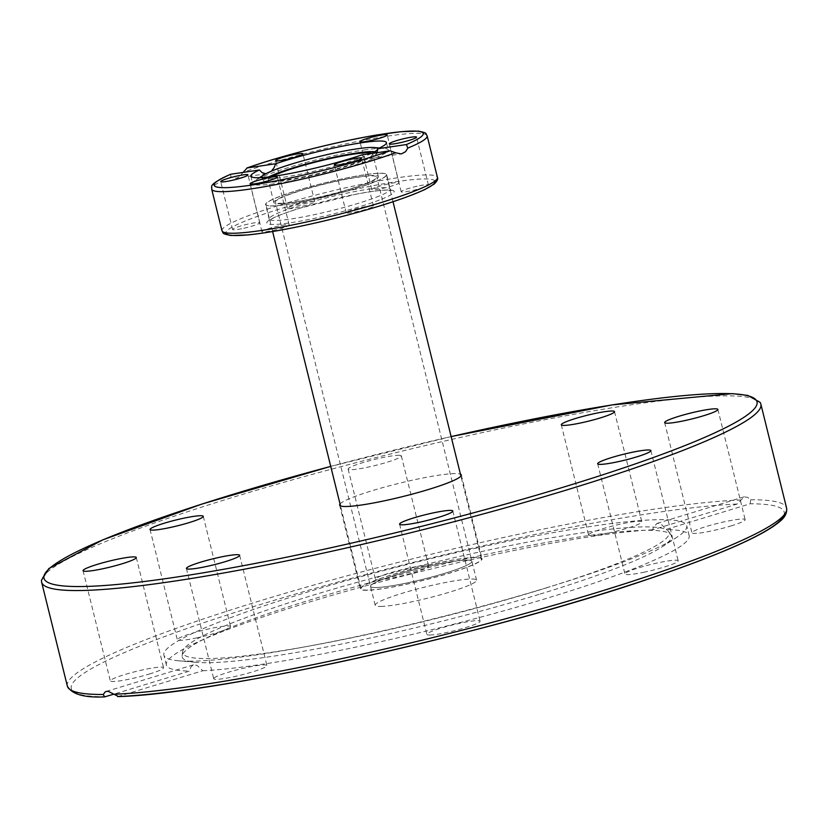 <?xml version="1.0" encoding="UTF-8"?>
<svg xmlns="http://www.w3.org/2000/svg" width="828" height="828" viewBox="0 0 828 828"><rect width="100%" height="100%" fill="white"/><g stroke="black" fill="none" stroke-linecap="round" stroke-linejoin="round"><path stroke-width="0.62" stroke-dasharray="4.14 3.1" d="M475.158 557.368A62.669 6.872 -13.9 0 0 405.896 570.709A62.669 6.872 -13.9 0 0 360.366 588.884A62.669 6.872 -13.9 0 0 422.87 580.49A62.669 6.872 -13.9 0 0 482.041 558.765A62.669 6.872 -13.9 0 0 475.158 557.368M376.243 587.538A52.226 5.734 -13.9 0 0 433.965 576.423A52.226 5.734 -13.9 0 0 471.898 561.27A52.226 5.734 -13.9 0 0 419.817 568.267A52.226 5.734 -13.9 0 0 370.509 586.369A52.226 5.734 -13.9 0 0 376.243 587.538A52.226 5.734 -13.9 0 0 433.955 576.423A52.226 5.734 -13.9 0 0 471.898 561.28A52.226 5.734 -13.9 0 0 419.827 568.256A52.226 5.734 -13.9 0 0 370.509 586.369A52.226 5.734 -13.9 0 0 376.243 587.538M340.039 503.983A62.669 6.872 166.1 0 1 389.47 485.777A62.669 6.872 166.1 0 1 454.427 473.595A62.669 6.872 166.1 0 1 460.44 474.185M380.921 606.438A52.226 5.734 -13.9 0 0 438.633 595.311A52.226 5.734 -13.9 0 0 476.576 580.169A52.226 5.734 -13.9 0 0 424.495 587.155A52.226 5.734 -13.9 0 0 375.187 605.268A52.226 5.734 -13.9 0 0 380.921 606.438M117.721 696.607L202.819 670.752L197.012 665.36L193.328 664.853L190.926 666.933L189.705 671.032L113.136 694.381M546.283 587.849A269.286 29.549 -13.9 0 0 676.559 537.486A269.286 29.549 -13.9 0 0 686.712 525.728A269.286 29.549 -13.9 0 0 418.212 561.736A269.286 29.549 -13.9 0 0 163.913 655.114A269.286 29.549 -13.9 0 0 178.382 660.765A269.286 29.549 -13.9 0 0 546.283 587.849M202.819 670.752A269.286 29.549 -13.9 0 0 548.726 597.702A269.286 29.549 -13.9 0 0 689.155 535.592A269.286 29.549 -13.9 0 0 665.805 529.527L750.199 503.776L750.654 499.77L747.622 497.328L744.134 496.841L737.086 504.055L652.692 529.806L653.354 527.488L656.987 523.431L659.088 523.368L662.545 525.407L665.805 529.527M652.692 529.806A269.286 29.549 -13.9 0 0 355.191 588.77A269.286 29.549 -13.9 0 0 166.345 664.967A269.286 29.549 -13.9 0 0 189.705 671.032M149.278 674.054A27.417 3.012 -13.9 0 0 163.571 667.73A27.417 3.012 -13.9 0 0 124.645 674.582A27.417 3.012 -13.9 0 0 110.341 680.906A27.417 3.012 -13.9 0 0 149.278 674.054M589.784 533.718A27.417 3.012 -13.9 0 0 588.563 535.023A27.417 3.012 -13.9 0 0 611.499 532.404A27.417 3.012 -13.9 0 0 640.582 523.161A27.417 3.012 -13.9 0 0 641.803 521.857A27.417 3.012 -13.9 0 0 618.868 524.476A27.417 3.012 -13.9 0 0 589.784 533.718M195.957 638.057A27.417 3.012 -13.9 0 0 230.557 626.558A27.417 3.012 -13.9 0 0 211.927 628.245A27.417 3.012 -13.9 0 0 177.327 639.733A27.417 3.012 -13.9 0 0 195.957 638.057M378.427 579.921A27.417 3.012 -13.9 0 0 408.721 574.083A27.417 3.012 -13.9 0 0 428.645 566.135A27.417 3.012 -13.9 0 0 425.633 565.524A27.417 3.012 -13.9 0 0 395.339 571.361A27.417 3.012 -13.9 0 0 375.415 579.31A27.417 3.012 -13.9 0 0 378.427 579.921M214.918 677.387A27.417 3.012 -13.9 0 0 213.707 678.701A27.417 3.012 -13.9 0 0 236.642 676.083A27.417 3.012 -13.9 0 0 265.726 666.84A27.417 3.012 -13.9 0 0 266.937 665.526A27.417 3.012 -13.9 0 0 244.001 668.144A27.417 3.012 -13.9 0 0 214.918 677.387M429.877 635.035A27.417 3.012 -13.9 0 0 460.171 629.197A27.417 3.012 -13.9 0 0 480.095 621.248A27.417 3.012 -13.9 0 0 477.083 620.627A27.417 3.012 -13.9 0 0 446.778 626.465A27.417 3.012 -13.9 0 0 426.865 634.424A27.417 3.012 -13.9 0 0 429.877 635.035M643.584 572.314A27.417 3.012 -13.9 0 0 678.184 560.825A27.417 3.012 -13.9 0 0 659.543 562.502A27.417 3.012 -13.9 0 0 624.954 573.99A27.417 3.012 -13.9 0 0 643.584 572.314M730.865 525.977A27.417 3.012 -13.9 0 0 745.159 519.653A27.417 3.012 -13.9 0 0 706.232 526.504A27.417 3.012 -13.9 0 0 691.929 532.828A27.417 3.012 -13.9 0 0 730.865 525.977M398.351 455.296A27.417 3.012 166.1 0 1 401.363 455.907A27.417 3.012 166.1 0 1 375.477 465.419A27.417 3.012 166.1 0 1 348.133 469.083A27.417 3.012 166.1 0 1 368.056 461.134A27.417 3.012 166.1 0 1 398.351 455.296M540.022 594.09A251.991 27.655 -13.9 0 0 661.914 546.956A251.991 27.655 -13.9 0 0 670.959 534.929A251.991 27.655 -13.9 0 0 420.179 569.654A251.991 27.655 -13.9 0 0 182.139 655.9A251.991 27.655 -13.9 0 0 195.75 662.328A251.991 27.655 -13.9 0 0 540.022 594.09M538.438 590.323A250.563 27.5 -13.9 0 0 668.641 531.504A250.563 27.5 -13.9 0 0 419.279 566.031A250.563 27.5 -13.9 0 0 182.584 651.791A250.563 27.5 -13.9 0 0 538.438 590.323M372.538 182.781A62.348 6.841 166.1 0 1 306.215 201.111A62.348 6.841 166.1 0 1 265.602 204.578A62.348 6.841 166.1 0 1 324.472 182.957A62.348 6.841 166.1 0 1 386.635 174.625A62.348 6.841 166.1 0 1 372.538 182.781M285.991 226.758A14.035 1.542 -13.9 0 0 289.158 224.926A14.035 1.542 -13.9 0 0 275.165 226.8A14.035 1.542 -13.9 0 0 261.917 231.664A14.035 1.542 -13.9 0 0 271.056 230.888A14.035 1.542 -13.9 0 0 285.991 226.758M243.836 228.249A14.035 1.542 -13.9 0 0 259.816 222.742A14.035 1.542 -13.9 0 0 245.823 224.616A14.035 1.542 -13.9 0 0 232.564 229.48A14.035 1.542 -13.9 0 0 243.836 228.249M372.641 205.748A14.035 1.542 -13.9 0 0 357.272 208.49A14.035 1.542 -13.9 0 0 346.207 212.796A14.035 1.542 -13.9 0 0 360.201 210.912A14.035 1.542 -13.9 0 0 373.459 206.048A14.035 1.542 -13.9 0 0 372.641 205.748M417.136 186.228A14.035 1.542 -13.9 0 0 401.156 191.734A14.035 1.542 -13.9 0 0 415.149 189.86A14.035 1.542 -13.9 0 0 428.407 184.986A14.035 1.542 -13.9 0 0 417.136 186.228M374.981 187.708A14.035 1.542 -13.9 0 0 371.803 189.55A14.035 1.542 -13.9 0 0 385.807 187.666A14.035 1.542 -13.9 0 0 399.055 182.802A14.035 1.542 -13.9 0 0 389.916 183.578A14.035 1.542 -13.9 0 0 374.981 187.708M288.33 208.718A14.035 1.542 -13.9 0 0 303.69 205.986A14.035 1.542 -13.9 0 0 314.764 201.68A14.035 1.542 -13.9 0 0 300.761 203.553A14.035 1.542 -13.9 0 0 287.513 208.418A14.035 1.542 -13.9 0 0 288.33 208.718M366.214 183.712A53.861 5.91 166.1 0 1 308.927 199.548A53.861 5.91 166.1 0 1 273.84 202.539A53.861 5.91 166.1 0 1 324.7 183.857A53.861 5.91 166.1 0 1 378.396 176.664A53.861 5.91 166.1 0 1 366.214 183.712M371.938 153.252A53.861 5.91 166.1 0 1 372.786 153.987A53.861 5.91 166.1 0 1 360.604 161.036A53.861 5.91 166.1 0 1 303.317 176.871A53.861 5.91 166.1 0 1 268.231 179.862A53.861 5.91 166.1 0 1 272.019 176.488M271.47 171.127L268.386 173.218L265.778 173.766M230.463 174.294L231.012 176.944L236.063 178.196L238.826 177.192L243.163 172.369M363.999 150.003A69.852 7.669 166.1 0 1 384.502 148.45A69.852 7.669 166.1 0 1 388.26 149.92A69.852 7.669 166.1 0 1 322.299 174.139A69.852 7.669 166.1 0 1 252.643 183.474A69.852 7.669 166.1 0 1 255.283 180.432A69.852 7.669 166.1 0 1 363.999 150.003M361.588 154.981L364.682 157.227L370.644 158.427L374.008 157.009L376.978 152.725M371.317 153.553A59.73 6.552 166.1 0 1 308.006 172.586A59.73 6.552 166.1 0 1 261.7 177.741A59.73 6.552 166.1 0 1 261.617 177.575M374.701 151.772A58.312 6.396 166.1 0 1 377.123 153.18A58.312 6.396 166.1 0 1 322.04 173.135A58.312 6.396 166.1 0 1 264.018 181.166A58.312 6.396 166.1 0 1 268.738 176.902M379.514 173.311A62.017 6.81 166.1 0 1 386.324 174.698A62.017 6.81 166.1 0 1 327.753 196.205A62.017 6.81 166.1 0 1 265.923 204.495A62.017 6.81 166.1 0 1 310.986 186.517A62.017 6.81 166.1 0 1 379.514 173.311M281.158 203.315A52.226 5.734 -13.9 0 0 338.869 192.199A52.226 5.734 -13.9 0 0 376.812 177.047A52.226 5.734 -13.9 0 0 324.742 184.033A52.226 5.734 -13.9 0 0 275.424 202.146A52.226 5.734 -13.9 0 0 281.158 203.315M367.818 590.105A62.017 6.81 166.1 0 1 361.008 588.718A62.017 6.81 166.1 0 1 406.072 570.74A62.017 6.81 166.1 0 1 474.599 557.534A62.017 6.81 166.1 0 1 481.41 558.921A62.017 6.81 166.1 0 1 436.346 576.909A62.017 6.81 166.1 0 1 367.818 590.105M737.086 504.055A367.208 40.293 -13.9 0 0 262.786 603.788A367.208 40.293 -13.9 0 0 105.311 696.772M67.347 686.122A370.478 40.655 166.1 0 1 331.479 580.097A370.478 40.655 166.1 0 1 740.925 499.977M760.88 404.199A370.478 40.655 -13.9 0 0 715.206 396.053A370.478 40.655 -13.9 0 0 305.76 476.162A370.478 40.655 -13.9 0 0 41.628 582.198M451.125 436.573L330.724 466.371A367.208 40.293 166.1 0 1 451.136 436.594M750.654 499.77A370.478 40.655 166.1 0 1 786.6 508.133M784.002 515.047A367.208 40.293 -13.9 0 0 750.199 503.776M376.119 197.271A62.348 6.841 -13.9 0 0 390.226 189.105A62.348 6.841 -13.9 0 0 328.064 197.447A62.348 6.841 -13.9 0 0 269.183 219.058A62.348 6.841 -13.9 0 0 309.796 215.601A62.348 6.841 -13.9 0 0 376.119 197.271M379.327 200.065A65.609 7.204 166.1 0 1 270.642 224.398A65.609 7.204 166.1 0 1 341.488 197.24A65.609 7.204 166.1 0 1 379.327 200.065M434.938 181.073A107.712 11.82 -13.9 0 0 363.627 187.594A107.712 11.82 -13.9 0 0 250.294 219.016A107.712 11.82 -13.9 0 0 225.889 232.813M231.012 176.944A110.983 12.182 -13.9 0 0 211.689 189.177M221.976 230.743A110.983 12.182 166.1 0 1 247.086 216.222A110.983 12.182 166.1 0 1 365.138 183.588A110.983 12.182 166.1 0 1 437.432 177.42M427.144 135.854A110.983 12.182 -13.9 0 0 359.311 141.112A110.983 12.182 -13.9 0 0 243.225 172.265M461.31 474.993L482.041 558.765M339.635 505.101L360.366 588.874M476.576 580.169L376.812 177.047M375.187 605.268L275.424 202.146M193.328 664.853L106.212 691.432M689.155 535.592L686.712 525.728M166.345 664.967L163.913 655.114M656.987 523.431L744.103 496.852M136.299 557.503L163.571 667.73M83.069 570.678L110.341 680.906M239.654 555.298L266.937 665.526M186.424 568.474L213.707 678.701M399.582 524.186L426.865 634.414M452.812 511.021L480.095 621.248M597.671 463.763L624.954 573.99M650.901 450.598L678.184 560.825M664.646 422.601L691.929 532.828M717.886 409.425L745.159 519.653M561.291 424.795L588.563 535.023M614.521 411.63L641.803 521.857M203.274 516.33L230.557 626.558M150.044 529.506L177.327 639.733M401.363 455.907L428.645 566.135M348.133 469.083L375.415 579.31M661.914 546.956L676.559 537.486M195.75 662.328L178.382 660.765M182.584 651.791L182.139 655.9M668.641 531.504L670.959 534.929M386.635 174.625L390.226 189.105L391.199 190.481L387.049 190.109C380.435 190.171 370.075 191.547 355.968 194.238L301.081 207.869C287.709 211.978 278.156 215.518 272.433 218.488L268.965 220.734L269.183 219.058L265.602 204.578M378.396 176.664L372.786 153.987M273.84 202.539L268.231 179.862M266.699 173.694L236.063 178.196M250.832 176.147L252.643 183.474M386.448 142.582L388.26 149.92M370.644 158.427L401.28 153.936M314.764 201.68L302.913 153.811M287.513 208.418L275.662 160.549M371.803 189.55L359.963 141.681M399.055 182.802L387.214 134.933M401.156 191.734L389.305 143.865M428.407 184.986L416.556 137.117M346.207 212.796L334.357 164.917M373.459 206.048L361.608 158.179M259.816 222.742L247.965 174.863M232.564 229.48L220.714 181.611M289.158 224.926L277.318 177.047M261.917 231.664L250.066 183.795M259.537 177.678L255.283 180.432M379.462 147.995L384.502 148.45M377.123 153.18L377.578 149.061M264.018 181.166L261.7 177.741M481.41 558.921L460.917 476.11M393.01 201.742L386.324 174.698M361.008 588.718L340.515 505.908M272.609 231.54L265.923 204.495"/><path stroke-width="1.24" d="M460.44 474.185A62.669 6.872 166.1 0 1 461.31 474.993A62.669 6.872 166.1 0 1 402.139 496.717A62.669 6.872 166.1 0 1 339.635 505.111A62.669 6.872 166.1 0 1 340.039 503.983M113.136 694.381L104.576 696.886L103.293 694.485L105.104 691.991L106.75 691.308L108.323 691.38L118.425 696.493A367.208 40.293 -13.9 0 0 512.025 620.006A367.208 40.293 -13.9 0 0 784.002 515.047M97.362 564.354A27.417 3.012 166.1 0 1 136.299 557.503A27.417 3.012 166.1 0 1 110.403 567.004A27.417 3.012 166.1 0 1 83.069 570.678A27.417 3.012 166.1 0 1 97.362 564.354M187.645 567.159A27.417 3.012 166.1 0 1 216.729 557.917A27.417 3.012 166.1 0 1 239.654 555.298A27.417 3.012 166.1 0 1 213.759 564.81A27.417 3.012 166.1 0 1 186.424 568.474A27.417 3.012 166.1 0 1 187.645 567.159M402.594 524.807A27.417 3.012 166.1 0 1 399.582 524.186A27.417 3.012 166.1 0 1 425.468 514.685A27.417 3.012 166.1 0 1 452.812 511.011A27.417 3.012 166.1 0 1 432.899 518.97A27.417 3.012 166.1 0 1 402.594 524.807M616.301 462.086A27.417 3.012 166.1 0 1 597.671 463.763A27.417 3.012 166.1 0 1 623.567 454.261A27.417 3.012 166.1 0 1 650.901 450.598A27.417 3.012 166.1 0 1 616.301 462.086M703.583 415.749A27.417 3.012 166.1 0 1 664.646 422.601A27.417 3.012 166.1 0 1 690.542 413.089A27.417 3.012 166.1 0 1 717.886 409.425A27.417 3.012 166.1 0 1 703.583 415.749M613.31 412.934A27.417 3.012 166.1 0 1 584.216 422.176A27.417 3.012 166.1 0 1 561.291 424.795A27.417 3.012 166.1 0 1 587.187 415.294A27.417 3.012 166.1 0 1 614.521 411.63A27.417 3.012 166.1 0 1 613.31 412.934M184.644 518.017A27.417 3.012 166.1 0 1 203.274 516.33A27.417 3.012 166.1 0 1 177.378 525.842A27.417 3.012 166.1 0 1 150.044 529.506A27.417 3.012 166.1 0 1 184.644 518.017M272.019 176.488A53.861 5.91 166.1 0 1 325.777 159.576A53.861 5.91 166.1 0 1 371.938 153.252M243.163 172.369L247.179 167.939L275.693 163.747L274.099 167.608L271.47 171.127M265.778 173.766L262.072 172.586L259.412 169.988L230.463 174.294C206.627 185.42 212.465 186.435 211.689 189.177A110.983 12.182 -13.9 0 0 279.522 183.909A110.983 12.182 -13.9 0 0 395.608 152.766L390.102 150.789L361.588 154.981A69.852 7.669 166.1 0 1 290.421 173.435A69.852 7.669 166.1 0 1 250.832 176.147A69.852 7.669 166.1 0 1 259.412 169.988M407.821 148.088A110.983 12.182 -13.9 0 0 427.144 135.854C425.188 133.277 428.335 133.153 418.316 131.114L401.228 131.662L377.237 134.933C338.134 141.319 281.065 155.788 246.806 168.032L247.179 167.939A107.712 11.82 166.1 0 1 385.796 133.629A107.712 11.82 166.1 0 1 406.382 144.558L407.821 148.088L405.544 151.71L401.28 153.936L395.608 152.766M275.693 163.747A69.852 7.669 166.1 0 1 362.188 142.675A69.852 7.669 166.1 0 1 386.448 142.582A69.852 7.669 166.1 0 1 377.868 148.74L406.382 144.558M376.978 152.725L377.868 148.74M335.185 165.217A14.035 1.542 166.1 0 1 334.357 164.917A14.035 1.542 166.1 0 1 345.431 160.611A14.035 1.542 166.1 0 1 360.791 157.879A14.035 1.542 166.1 0 1 361.608 158.179A14.035 1.542 166.1 0 1 350.544 162.485A14.035 1.542 166.1 0 1 335.185 165.217M236.694 176.105A14.035 1.542 166.1 0 1 247.965 174.863A14.035 1.542 166.1 0 1 231.985 180.38A14.035 1.542 166.1 0 1 220.714 181.611A14.035 1.542 166.1 0 1 236.694 176.105M253.244 181.963A14.035 1.542 166.1 0 1 268.168 177.834A14.035 1.542 166.1 0 1 277.318 177.047A14.035 1.542 166.1 0 1 274.14 178.889A14.035 1.542 166.1 0 1 259.205 183.019A14.035 1.542 166.1 0 1 250.066 183.795A14.035 1.542 166.1 0 1 253.244 181.963M276.49 160.849A14.035 1.542 166.1 0 1 275.662 160.549A14.035 1.542 166.1 0 1 286.736 156.244A14.035 1.542 166.1 0 1 302.096 153.511A14.035 1.542 166.1 0 1 302.913 153.811A14.035 1.542 166.1 0 1 291.849 158.117A14.035 1.542 166.1 0 1 276.49 160.849M363.14 139.839A14.035 1.542 166.1 0 1 378.065 135.709A14.035 1.542 166.1 0 1 387.214 134.933A14.035 1.542 166.1 0 1 384.037 136.765A14.035 1.542 166.1 0 1 369.102 140.895A14.035 1.542 166.1 0 1 359.963 141.681A14.035 1.542 166.1 0 1 363.14 139.839M405.285 138.348A14.035 1.542 166.1 0 1 416.556 137.117A14.035 1.542 166.1 0 1 400.576 142.623A14.035 1.542 166.1 0 1 389.305 143.865A14.035 1.542 166.1 0 1 405.285 138.348M261.617 177.575A59.73 6.552 166.1 0 1 263.842 174.884A59.73 6.552 166.1 0 1 356.816 148.874A59.73 6.552 166.1 0 1 374.349 147.539A59.73 6.552 166.1 0 1 377.578 149.061A59.73 6.552 166.1 0 1 371.317 153.553M268.738 176.902A58.312 6.396 166.1 0 1 356.858 152.994A58.312 6.396 166.1 0 1 374.701 151.772M103.293 694.485A370.478 40.655 166.1 0 1 67.347 686.122C71.798 694.257 84.208 697.849 104.576 696.886M451.136 436.594A367.208 40.293 166.1 0 1 691.483 442.939A367.208 40.293 166.1 0 1 84.332 586.483A367.208 40.293 166.1 0 1 330.734 466.392L201.597 504.169L102.869 539.835L48.821 568.546L41.4 580.356L41.628 582.198A370.478 40.655 -13.9 0 0 82.303 590.488A370.478 40.655 -13.9 0 0 491.666 511.632A370.478 40.655 -13.9 0 0 760.88 404.199L760.228 402.47L747.87 395.422L732.376 393.631L612.016 404.923L451.125 436.573M760.88 404.199L786.6 508.133A370.478 40.655 166.1 0 1 522.468 614.159A370.478 40.655 166.1 0 1 113.022 694.278M225.889 232.813A107.712 11.82 -13.9 0 0 333.322 218.706A107.712 11.82 -13.9 0 0 434.938 181.073M390.102 150.789A107.712 11.82 166.1 0 1 251.484 185.099A107.712 11.82 166.1 0 1 230.898 174.17M221.976 230.743C223.953 233.33 220.755 233.455 230.877 235.494L248.131 234.914C268.189 232.844 293.836 228.114 325.073 220.734C369.733 209.877 402.977 199.476 424.826 189.54L434.172 184.075C437.215 181.042 438.302 178.827 437.432 177.42A110.983 12.182 166.1 0 1 418.109 189.653A110.983 12.182 166.1 0 1 298.804 223.653A110.983 12.182 166.1 0 1 221.976 230.743L211.689 189.177M41.628 582.198L67.347 686.122M117.721 696.607C217.36 694.05 489.669 633.524 650.622 578.255C692.736 564.023 725.68 551.169 749.464 539.68C763.054 533.097 772.979 527.188 779.22 521.93C784.768 517.707 787.221 513.101 786.6 508.133M263.842 174.884L259.537 177.678M374.349 147.539L379.462 147.995M437.432 177.42L427.144 135.854M460.917 476.11L393.01 201.742M340.515 505.908L272.609 231.54"/></g></svg>
